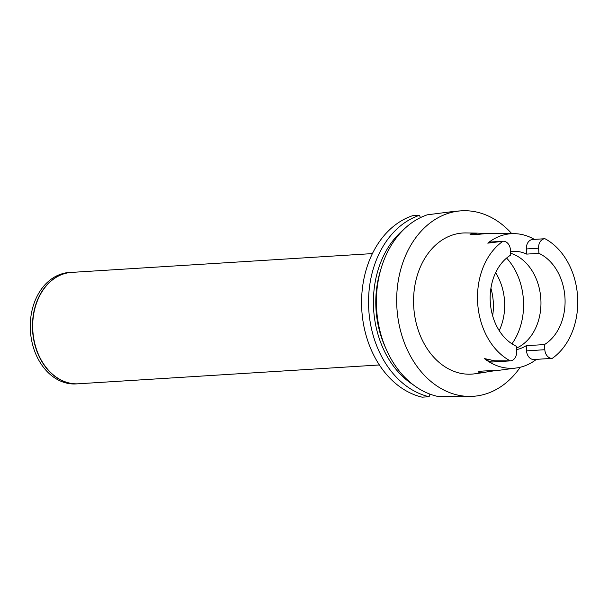 <?xml version="1.0" encoding="UTF-8"?>
<svg xmlns="http://www.w3.org/2000/svg" width="608" height="608" viewBox="0 0 608 608"><rect width="100%" height="100%" fill="white"/><g stroke="black" fill="none" stroke-linecap="round" stroke-linejoin="round"><path stroke-width="0.91" d="M495.079 370.667L482.38 372.613L478.466 372.134C477.911 370.774 490.147 370.812 496.842 370.591L516.519 367.954A67.442 51.133 -93.6 0 1 513.464 368.258A67.442 51.133 -93.6 0 1 484.333 358.553L488.87 361.228A9.074 6.878 -93.6 0 0 492.062 362.026L510.34 360.878A9.074 6.878 86.4 0 0 516.64 351.409L516.329 346.256A49.339 37.407 86.4 0 1 490.284 302.047A49.339 37.407 86.4 0 1 510.75 255.041L510.431 249.888A9.074 6.878 -93.6 0 0 502.998 241.239A9.074 6.878 -93.6 0 0 502.983 241.239A66.036 50.069 86.4 0 0 477.652 302.807A66.036 50.069 86.4 0 0 510.294 360.886A9.074 6.878 86.4 0 0 510.34 360.878M502.998 241.239L490.77 242.007A9.074 6.878 86.4 0 0 487.776 243.147A66.979 50.776 -93.6 0 1 514.178 233.647L490.93 233.312C486.126 233.244 469.467 235.805 470.022 234.11L477.326 233.122L486.377 233.54M516.534 349.63A49.339 37.407 86.4 0 0 526.224 345.701L544.502 344.561A49.339 37.407 86.4 0 0 564.961 297.555A49.339 37.407 86.4 0 0 538.924 253.346L526.695 254.106A49.339 37.407 86.4 0 0 512.324 251.317A49.339 37.407 86.4 0 0 510.53 251.492M510.636 253.27A49.339 37.407 -93.6 0 1 514.801 254.851A49.339 37.407 -93.6 0 1 540.953 301.887A49.339 37.407 -93.6 0 1 516.443 348.141M544.502 344.561L544.821 349.714L526.543 350.854A9.074 6.878 86.4 0 0 533.976 359.503L552.254 358.363A9.074 6.878 -93.6 0 1 544.821 349.714M544.912 238.716A9.074 6.878 86.4 0 0 538.612 248.193L526.384 248.953A9.074 6.878 -93.6 0 1 532.684 239.484L544.912 238.716A9.074 6.878 86.4 0 1 544.95 238.716A66.036 50.069 86.4 0 1 577.6 296.795A66.036 50.069 86.4 0 1 552.269 358.355A9.074 6.878 -93.6 0 1 552.254 358.363M538.924 253.346L538.612 248.193M526.384 248.953L526.695 254.106M514.178 233.647A66.979 50.776 -93.6 0 1 534.364 239.377M536.423 359.351A67.442 51.133 -93.6 0 1 516.519 367.954M526.543 350.854L526.224 345.701M511.723 233.609A92.925 70.452 86.4 0 0 461.426 210.832A92.925 70.452 86.4 0 0 396.91 307.891A92.925 70.452 86.4 0 0 472.895 396.325A92.925 70.452 86.4 0 0 473.024 396.317A92.925 70.452 86.4 0 0 520.228 367.255M473.024 396.317L467.028 396.697A92.925 70.452 -93.6 0 1 466.906 396.705A92.925 70.452 -93.6 0 1 465.47 396.766L436.962 396.241A92.925 70.452 -93.6 0 1 376.565 308.127A92.925 70.452 -93.6 0 1 427.28 214.822L455.544 211.196A92.925 70.452 -93.6 0 1 455.574 211.196M461.426 210.832L455.544 211.196M412.976 384.621A88.646 67.207 -93.6 0 1 373.631 309.426A88.646 67.207 -93.6 0 1 403.309 229.915M420.447 217.626L419.429 215.316A92.925 70.452 86.4 0 0 368.714 308.613A92.925 70.452 86.4 0 0 429.111 396.735L429.902 394.106M385.487 347.609A85.508 64.828 -93.6 0 1 380.646 270.058M429.111 396.735L422.142 397.168A92.925 70.452 -93.6 0 1 361.745 309.054A92.925 70.452 -93.6 0 1 412.46 215.749L419.429 215.316M486.081 372.218L474.742 373.806A70.688 53.588 -93.6 0 1 471.542 374.133A70.688 53.588 -93.6 0 1 413.63 304.798A70.688 53.588 -93.6 0 1 465.941 232.948L477.326 233.115M484.333 358.553L494.897 360.848L488.87 361.228M510.294 360.886L494.897 360.848M502.983 241.239L487.776 243.147M495.619 272.734A49.339 37.407 -93.6 0 1 504.564 301.325A49.339 37.407 -93.6 0 1 499.236 330.638M490.922 288.268A49.339 37.407 -93.6 0 1 493.278 302.032A49.339 37.407 -93.6 0 1 492.64 315.81M372.415 253.597L71.569 272.399A55.792 42.302 86.4 0 0 32.832 330.722A55.792 42.302 86.4 0 0 78.531 383.77L379.377 364.967M69.145 272.551L71.326 272.414A55.792 42.302 -93.6 0 1 71.448 272.407L71.326 272.414A55.792 42.302 -93.6 0 0 56.293 277.134A55.792 42.302 -93.6 0 0 33.949 340.936A55.792 42.302 -93.6 0 0 78.288 383.785L78.409 383.777A55.792 42.302 -93.6 0 1 78.288 383.785L76.106 383.922A55.792 42.302 -93.6 0 1 31.768 341.073A55.792 42.302 -93.6 0 1 54.112 277.271A55.792 42.302 -93.6 0 1 69.145 272.551A55.792 42.302 -93.6 0 1 69.221 272.544M69.107 272.551L67.959 272.62A37.194 28.196 86.4 0 0 62.768 273.6M511.951 343.832A58.672 44.483 86.4 0 0 506.593 258.066"/></g></svg>
